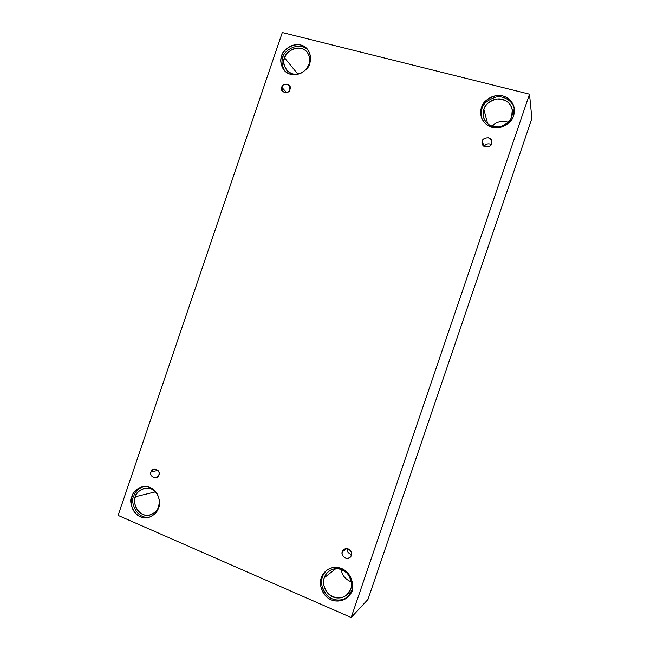 <?xml version="1.0" encoding="UTF-8"?>
<svg xmlns="http://www.w3.org/2000/svg" width="650" height="650" viewBox="0 0 650 650"><rect width="100%" height="100%" fill="white"/><g stroke="black" fill="none" stroke-linecap="round" stroke-linejoin="round"><path stroke-width="0.97" d="M281.816 87.303L282.604 91.569C286.423 93.275 288.876 92.576 289.957 89.481C289.599 94.924 278.72 91.983 281.816 87.303C282.157 81.876 293.044 84.776 289.957 89.481L289.226 85.28C285.399 83.493 282.929 84.167 281.816 87.303L286.65 92.649L281.816 87.303M151.052 471.802C150.028 474.979 151.588 477.019 155.724 477.913L158.819 475.044C158.405 480.651 148.021 476.296 151.052 471.802C151.458 466.212 161.85 470.527 158.819 475.044C159.843 471.916 158.316 469.877 154.237 468.918L151.052 471.802L158.08 470.462L151.052 471.802M347.327 548.673C346.734 551.233 348.132 553.207 351.512 554.588C348.132 553.207 346.734 551.233 347.327 548.673M342.452 551.696C340.251 553.914 345.841 561.129 349.798 557.546L351.309 555.392C350.797 557.635 348.798 558.545 345.321 558.106C342.452 555.88 341.494 553.743 342.452 551.696C342.956 549.461 344.947 548.551 348.424 548.982C351.301 551.2 352.259 553.337 351.309 555.392C353.429 553.247 348.148 546.081 344.086 549.453L342.452 551.696L346.669 548.624L342.452 551.696M482.341 141.091L482.284 143.926C483.494 149.053 491.985 146.559 491.628 143.585C491.124 145.803 489.052 146.908 485.42 146.908C482.398 145.112 481.374 143.179 482.341 141.091C482.836 138.881 484.9 137.776 488.532 137.759C491.562 139.547 492.594 141.489 491.628 143.585L491.733 140.912C490.734 135.663 481.959 138.011 482.341 141.091L483.876 146.169L482.341 141.091M131.974 496.446C127.611 501.613 135.176 521.609 149.094 517.311C154.513 514.832 157.649 511.672 158.502 507.829C157.454 512.492 150.044 520.569 140.189 516.758C130.642 512.111 130.024 500.663 131.974 496.446C133.023 491.839 140.278 483.779 150.158 487.459C159.762 492.001 160.485 503.571 158.502 507.829C162.541 502.791 156.024 483.624 142.301 486.728C136.297 489.068 132.852 492.31 131.974 496.446L133.851 495.999L131.974 496.446M149.987 517.002C136.232 520.057 129.862 500.939 133.851 495.999C129.862 500.939 136.232 520.057 149.987 517.002M135.493 496.698C131.706 501.191 138.239 518.562 150.361 514.881C155.114 512.736 157.869 509.974 158.616 506.61L159.404 501.898L158.616 506.61C157.698 510.673 151.255 517.709 142.667 514.394C134.339 510.356 133.786 500.378 135.493 496.698L155.553 491.831L135.493 496.698C135.176 490.003 151.921 482.422 157.918 495.276C154.879 489.751 150.386 487.402 144.438 488.239C139.238 490.295 136.256 493.106 135.493 496.698M281.734 56.046C279.89 59.906 280.662 64.618 284.066 70.184C293.126 80.917 309.822 69.688 309.717 63.253C308.693 67.86 301.056 76.594 290.664 74.319C280.589 71.199 279.752 60.344 281.734 56.046C282.766 51.496 290.249 42.786 300.658 44.947C310.798 47.954 311.74 58.906 309.717 63.253C311.407 59.646 310.83 55.185 307.978 49.871C299.479 38.049 281.45 49.319 281.734 56.046L282.953 57.533L281.734 56.046M284.7 70.874C281.848 65.561 281.271 61.116 282.953 57.533C281.271 61.116 281.848 65.561 284.7 70.874M284.684 57.98C283.083 61.328 283.749 65.422 286.683 70.257C291.094 74.62 296.205 75.408 302.023 72.621C289.494 79.731 280.15 63.253 284.684 57.98L297.83 74.1L284.684 57.98C285.577 54.015 292.11 46.426 301.178 48.319C310.009 50.952 310.822 60.491 309.067 64.269C310.554 61.116 310.034 57.216 307.523 52.569C300.081 42.331 284.44 52.138 284.684 57.98M306.662 68.697L309.067 64.269L306.662 68.697M481.552 107.526C480.545 109.972 480.439 113.067 481.244 116.813C483.706 124.459 489.84 128.042 499.647 127.554C507.853 124.646 512.468 120.713 513.492 115.757C512.428 120.681 503.945 129.935 492.099 127.303C480.586 123.776 479.407 112.109 481.552 107.526C482.625 102.668 490.921 93.438 502.783 95.932C514.369 99.336 515.686 111.117 513.492 115.757L514.174 108.201C513.736 101.847 505.814 94.218 496.478 95.558C487.589 98.256 482.609 102.245 481.552 107.526L481.918 108.875L481.552 107.526M481.439 117.463C480.837 114.01 481 111.15 481.918 108.875C481 111.15 480.837 114.01 481.439 117.463M483.884 109.387C483.023 111.491 482.926 114.156 483.592 117.382C485.68 124.069 491.018 127.221 499.59 126.847C506.773 124.321 510.811 120.892 511.696 116.561L512.281 109.883C510.957 102.879 505.806 99.247 496.819 98.971C489.117 101.335 484.802 104.804 483.884 109.387L487.687 123.825L483.884 109.387C484.819 105.146 492.05 97.11 502.385 99.296C512.468 102.269 513.606 112.523 511.696 116.561C510.77 120.851 503.392 128.903 493.082 126.612C483.048 123.541 482.007 113.376 483.884 109.387M321.376 577.72C318.979 582.562 320.507 588.762 325.942 596.326C332.564 603.078 343.493 601.786 347.661 597.017L351.642 590.712C350.553 595.709 342.339 604.207 331.102 599.828C320.198 594.555 319.256 582.213 321.376 577.72C322.465 572.788 330.509 564.298 341.762 568.539C352.739 573.69 353.803 586.17 351.642 590.712C353.868 586.146 352.601 580.206 347.831 572.886C340.291 566.54 333.247 565.671 326.674 570.278C323.83 572.731 322.059 575.217 321.376 577.72L322.489 576.859L321.376 577.72M348.156 596.521C343.728 601.096 332.922 601.762 326.698 595.034C321.588 587.6 320.182 581.539 322.489 576.859C320.385 581.327 321.319 593.613 332.174 598.853C343.363 603.208 351.544 594.75 352.625 589.778M324.358 577.655C322.286 581.856 323.594 587.242 328.291 593.816C335.619 599.056 341.916 599.292 347.189 594.523L350.724 588.957C352.674 584.976 351.553 579.784 347.36 573.398C340.746 567.889 334.596 567.166 328.9 571.236C326.463 573.357 324.951 575.502 324.358 577.655L335.936 568.587L324.358 577.655C325.309 573.365 332.321 565.963 342.127 569.66C351.683 574.145 352.601 585.008 350.724 588.957C349.773 593.312 342.631 600.714 332.841 596.911C323.342 592.329 322.514 581.571 324.358 577.655M351.374 581.986C345.012 579.077 341.697 574.876 341.421 569.384C341.697 574.876 345.012 579.077 351.374 581.986M367.981 599.414L531.887 118.495L529.523 94.201L351.187 617.5L367.981 599.414L351.187 617.5L118.113 515.401L282.311 32.5L529.523 94.201L531.887 118.495L367.981 599.414M351.187 617.5L529.523 94.201L282.311 32.5L118.113 515.401L351.187 617.5M508.219 122.224C501.118 120.551 495.779 121.932 492.204 126.36C495.779 121.932 501.118 120.551 508.219 122.224M327.234 569.879C324.724 572.211 323.139 574.543 322.489 576.859C323.139 574.543 324.724 572.211 327.234 569.879M514.272 108.883C513.508 102.538 505.31 95.469 496.308 97.029C487.744 99.816 482.942 103.764 481.918 108.875C482.942 103.764 487.744 99.816 496.308 97.029C505.31 95.469 513.508 102.538 514.272 108.883M308.506 50.651C299.39 39.918 282.831 51.204 282.953 57.533C282.831 51.204 299.39 39.918 308.506 50.651M143.227 486.558C137.816 489.036 134.688 492.18 133.851 495.999C134.688 492.18 137.816 489.036 143.227 486.558M484.348 146.477C485.404 144.016 487.727 143.276 491.343 144.251C487.727 143.276 485.404 144.016 484.348 146.477"/></g></svg>
